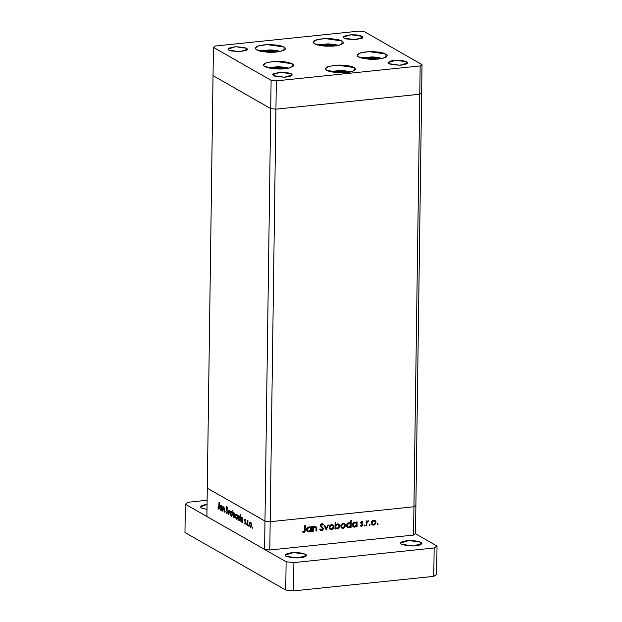 <?xml version="1.0" encoding="UTF-8"?>
<svg xmlns="http://www.w3.org/2000/svg" width="622" height="622" viewBox="0 0 622 622"><rect width="100%" height="100%" fill="white"/><g stroke="black" fill="none" stroke-linecap="round" stroke-linejoin="round"><path stroke-width="0.93" d="M284.036 47L285.412 48.64L282.038 51.02L273.478 52.248L256.521 49.861L255.152 48.376L256.093 46.899L257.399 46.23L263.977 44.831L269.723 44.559L278.221 45.243L282.543 46.323L285 47.731L285.218 49.239L284.464 49.962L279.138 51.68L273.773 52.24L267.872 52.217L259.973 51.128L256.521 49.861L255.144 48.221L258.519 45.841L267.079 44.605L284.036 47L283.99 50.242L284.036 47M341.999 40.974L343.375 42.623L340.001 44.994L331.44 46.23L314.483 43.835L313.115 42.35L314.056 40.873L319.381 39.155L324.746 38.603L330.647 38.618L338.539 39.707L341.999 40.974L343.367 42.467L343.181 43.221L341.12 44.605L334.543 46.005L325.835 46.191L320.299 45.593L314.483 43.835L313.107 42.195L316.481 39.824L325.042 38.587L341.999 40.974L341.952 44.224L341.999 40.974M385.967 54.013L387.335 55.653L383.968 58.033L375.4 59.261L358.443 56.874L357.479 56.143L357.261 54.635L359.322 53.243L365.907 51.844L371.653 51.572L380.151 52.256L384.474 53.336L387.327 55.498L386.386 56.975L381.068 58.693L375.696 59.253L369.795 59.23L361.903 58.141L358.443 56.874L357.075 55.234L360.441 52.854L369.009 51.626L385.967 54.013L385.92 57.255L385.967 54.013M354.268 67.549L355.636 69.19L352.262 71.569L343.702 72.797L326.744 70.41L325.78 69.68L325.563 68.171L327.623 66.779L334.208 65.38L339.954 65.108L348.444 65.792L352.775 66.873L355.628 69.034L354.688 70.511L349.37 72.23L343.997 72.79L338.096 72.766L330.204 71.678L326.744 70.41L325.368 68.77L328.743 66.391L337.311 65.154L354.268 67.549L354.221 70.791L354.268 67.549M292.223 63.755L293.6 65.396L290.225 67.767L281.657 69.003L264.7 66.616L263.339 65.123L264.28 63.646L267.374 62.402L274.971 61.376L283.741 61.625L288.763 62.488L292.223 63.755L293.187 64.486L293.405 65.994L289.549 67.961L284.759 68.778L279.014 69.058L270.523 68.373L264.7 66.616L263.331 64.968L266.706 62.597L275.266 61.36L292.223 63.755L292.177 66.997L292.223 63.755M361.981 36.294L362.867 37.351L355.162 39.684L344.223 38.144L343.344 37.18L343.95 36.231L350.847 34.762L356.507 34.925L361.017 35.858L362.603 36.768L362.253 38.206L355.356 39.676L346.454 38.961L344.223 38.144L343.336 37.079L351.041 34.754L361.981 36.294L361.95 38.385L361.981 36.294M291.275 73.816L292.161 74.881L284.456 77.206L273.517 75.666L272.638 74.702L273.245 73.754L280.141 72.284L289.043 72.999L291.275 73.816L292.037 75.262L289.549 76.537L284.651 77.198L275.748 76.483L273.517 75.666L272.63 74.609L280.335 72.276L291.275 73.816L291.244 75.915L291.275 73.816M406.679 61.827L407.566 62.884L399.868 65.217L388.929 63.677L388.042 62.713L389.489 61.337L393.742 60.427L402.924 60.692L406.679 61.827L407.441 63.273L404.953 64.54L400.055 65.209L391.152 64.494L388.929 63.677L388.042 62.612L395.74 60.287L406.679 61.827L406.648 63.918L406.679 61.827M246.569 48.283L247.455 49.348L239.758 51.673L228.818 50.133L227.94 49.169L228.546 48.221L235.443 46.751L244.345 47.466L247.191 48.757L246.848 50.195L239.944 51.665L231.05 50.95L228.818 50.133L227.932 49.076L235.629 46.743L246.569 48.283L246.545 50.382L246.569 48.283M275.919 109.177L419.741 94.233L421.662 92.942L422.058 64.618L364.352 31.66L359.182 31.1L215.36 46.044L213.439 47.342L271.138 80.3L276.316 80.86L420.138 65.916L422.058 64.618L415.9 505.445L421.662 92.942L419.741 94.233L420.138 65.916L419.741 94.233L421.662 92.942L419.741 94.233L413.98 506.736L415.9 505.445L413.98 506.736L419.741 94.233L275.919 109.177L276.316 80.86L271.138 80.3L270.749 108.617L275.919 109.177L419.741 94.233L275.919 109.177L270.749 108.617L275.919 109.177L276.316 80.86L420.138 65.916L422.058 64.618L364.352 31.66L359.182 31.1L215.36 46.044L213.439 47.342L213.043 75.659L270.749 108.617L271.138 80.3L213.439 47.342L213.043 75.659L270.749 108.617L275.919 109.177L270.166 521.679L413.98 506.736L270.166 521.679L275.919 109.177M207.282 488.161L264.988 521.119L270.166 521.679L269.769 550.003L413.583 535.06L413.98 506.736L270.166 521.679L264.988 521.119L270.166 521.679L264.988 521.119L270.749 108.617L264.988 521.119L207.282 488.161L264.988 521.119L207.282 488.161L213.043 75.659L270.749 108.617L213.043 75.659L206.885 516.478L264.591 549.444L264.988 521.119L264.591 549.444L206.885 516.478L207.282 488.161M415.9 505.445L415.512 533.762L413.583 535.06L269.769 550.003L264.591 549.444L269.769 550.003L270.166 521.679L413.98 506.736L413.583 535.06L415.512 533.762L415.9 505.445L413.98 506.736L415.9 505.445M222.793 511.292L222.606 506.316L222.847 507.334L223.866 507.008L224.387 508.843L224.363 512.186L223.601 507.397L222.917 508.034L222.793 511.292L223.399 507.35L224.122 508.656L224.107 512.046L224.394 509.721L223.648 506.829L222.847 507.334L222.606 506.316L222.793 511.292M227.52 512.357L226.758 513.725L225.84 511.75L226.688 513.01L227.24 512.481L226.089 508.306L226.532 506.705L227.535 508.298L226.68 507.381L226.33 507.917L227.52 512.357L226.33 508.011L226.618 507.373L227.535 508.298L226.797 506.751L226.074 507.894L227.263 512.209L226.688 513.01L225.84 511.75L226.68 513.686L227.52 512.357M228.772 514.705L227.854 509.317L228.772 513.383L229.79 510.421L228.772 514.705L229.79 510.421L228.772 513.383L227.854 509.317L228.772 514.705M230.156 513.08L230.832 511.128L231.889 511.992L232.301 514.549L231.617 516.244L230.443 515.032L230.156 513.08L231.524 516.268L232.309 514.308L232.045 512.427L230.949 511.097L230.467 511.525L231.547 511.416L230.467 511.525L230.156 513.08M235.443 516.097L236.119 514.153L237.176 515.008L237.588 517.574L236.904 519.261L236.072 518.795L235.443 516.097L236.811 519.284L237.596 517.325L237.332 515.451L236.236 514.122L235.754 514.549L236.834 514.433L235.754 514.549L235.443 516.097M242.689 518.686L242.883 522.768L242.642 521.788L242.02 522.309L241.367 521.804L240.73 519.339L241.25 517.294L242.331 517.737L242.689 518.686L241.538 517.146L240.73 519.09L241.779 522.223L242.642 521.788L242.883 522.768L242.689 518.686M252.345 528.265L252.275 527.145L252.345 528.265M249.445 524.097L250.122 522.146L251.179 523.009L251.591 525.567L250.907 527.262L250.075 526.795L249.445 524.097L250.814 527.285L251.599 525.326L251.335 523.444L250.238 522.122L249.756 522.55L250.837 522.433L249.756 522.55L249.445 524.097M248.668 526.158L248.606 525.038L248.668 526.158M247.369 525.333L247.183 520.357L247.432 521.213L247.789 520.684L248.17 521.003L247.486 521.912L247.369 525.333L247.463 522.076L248.17 521.003L247.82 520.676L247.432 521.213L247.183 520.357L247.369 525.333M246.366 524.844L246.312 523.724L246.366 524.844M244.539 520.039L244.982 519.036L245.604 520.062L245.021 519.65L244.804 520.039L245.597 522.799L245.091 524.097L244.392 523.055L245.107 523.475L245.348 522.884L244.539 520.039L245.348 522.884L245.084 523.475L244.392 523.055L245.161 524.097L245.604 523.001L244.796 520.163L245.006 519.65L245.604 520.062L244.92 519.036L244.539 520.039M239.983 517.185L240.279 514.448L240.185 521.228L239.944 520.249L239.322 520.769L238.669 520.264L238.032 517.799L238.553 515.755L239.633 516.221L239.983 517.185L238.84 515.607L238.032 517.551L239.081 520.684L239.944 520.249L240.185 521.228L240.279 514.448L239.983 517.185M233.056 516.252L232.877 510.227L233.095 513.197L233.716 512.637L234.37 513.134L235.007 515.599L234.416 517.706L233.211 516.765L234.199 517.792L235.007 515.848L233.958 512.715L233.095 513.197L232.877 510.227L233.056 516.252M221.751 506.736L221.953 510.81L221.712 509.83L221.09 510.351L220.437 509.846L219.799 507.389L220.32 505.336L221.401 505.787L221.751 506.736L220.608 505.196L219.799 507.132L220.849 510.265L221.712 509.83L221.953 510.81L221.751 506.736M218.54 508.353L219.022 502.475L219.1 508.602L218.516 509.021L217.84 507.863L218.726 509.076L219.271 502.623L219.216 506.844L218.54 508.353M313.154 531.351L312.602 531.413L312.664 526.585L313.224 526.523L313.216 527.394L314.957 526.259L316.497 527.254L316.582 530.994L316.023 531.056L315.953 527.495L314.849 526.865L313.325 528.164L313.154 531.351L313.286 528.303L314.849 526.865L316.007 527.689L316.023 531.056L316.582 530.994L316.621 528.529L315.859 526.43L314.957 526.259L313.216 527.394L313.224 526.523L312.664 526.585L312.602 531.413L313.154 531.351M323.456 528.669L322.896 529.998L321.831 530.613L320.524 530.341L319.786 529.392L320.314 529.003L321.667 529.96L322.872 528.957L322.569 527.946L320.322 525.917L320.361 524.766L321.216 523.856L322.53 523.794L323.432 524.634L322.927 525.092L321.551 524.4L320.796 525.302L323.456 528.669L320.796 525.302L321.722 524.369L322.927 525.092L323.432 524.634L321.792 523.685L320.244 525.388L322.904 528.716L321.667 529.96L320.314 529.003L319.786 529.392L321.66 530.636L320.307 530.146L321.66 530.636L323.456 528.669L322.81 528.296L323.456 528.669M326.223 529.998L324.14 525.388L324.746 525.326L326.2 528.684L327.755 525.015L328.362 524.952L326.223 529.998L328.362 524.952L327.755 525.015L326.2 528.684L324.746 525.326L324.14 525.388L326.223 529.998M329.201 527.285L329.707 525.707L331.106 524.626L332.537 524.626L333.765 525.893L333.493 528.233L331.985 529.439L329.862 528.988L329.201 527.285L330.266 529.299L331.526 529.532L333.905 526.803L332.832 524.766L331.596 524.533L329.854 525.512L329.201 527.285M340.755 526.088L341.26 524.501L342.66 523.429L344.09 523.429L345.319 524.696L345.047 527.028L343.538 528.241L341.416 527.79L340.755 526.088L341.82 528.101L343.072 528.327L345.459 525.598L344.386 523.568L343.142 523.327L341.4 524.307L340.755 526.088M356.554 522.915L356.562 522.021L357.121 521.967L357.059 526.795L356.499 526.85L356.507 526.018L354.905 527.091L352.977 526.57L352.316 525.108L352.604 523.646L353.817 522.402L354.999 522.115L356.554 522.915L354.727 522.13L352.309 524.859L353.397 526.888L354.641 527.129L356.507 526.018L356.499 526.85L357.059 526.795L357.121 521.967L356.562 522.021L356.554 522.915L355.737 522.449L356.554 522.915M377.647 524.735L377.15 524.128L377.764 523.638L378.02 524.54L377.647 524.735L377.935 523.685L377.142 524.237L377.647 524.735M371.272 522.915L371.769 521.337L373.177 520.256L374.599 520.256L375.828 521.524L375.556 523.856L374.047 525.069L371.933 524.618L371.272 522.915L372.337 524.929L373.589 525.162L375.968 522.426L374.895 520.396L373.659 520.163L371.917 521.143L371.272 522.915M369.6 525.574L369.103 524.968L369.717 524.47L369.973 525.372L369.6 525.574L369.888 524.525L369.095 525.077L369.6 525.574M366.856 525.777L366.296 525.831L366.366 521.003L366.926 520.948L366.91 521.656L368.286 520.769L367.003 522.48L366.856 525.777L367.003 522.48L368.512 520.863L366.91 521.656L366.926 520.948L366.366 521.003L366.296 525.831L366.856 525.777M364.663 526.088L364.15 525.59L364.78 524.984L364.951 525.963L364.951 525.038L364.15 525.59L364.663 526.088M360.612 522.783L361.545 521.438L362.929 521.959L361.18 522.573L362.96 524.673L361.88 526.352L360.332 525.885L360.706 525.396L361.895 525.73L362.408 525.03L360.612 522.783L362.408 524.952L361.6 525.815L360.706 525.396L360.332 525.885L361.623 526.399L362.968 524.867L361.172 522.698L361.771 521.99L362.548 522.418L362.929 521.959L361.779 521.391L360.612 522.783M350.66 523.568L350.699 520.684L351.251 520.63L351.158 527.402L350.606 527.464L350.614 526.624L348.748 527.744L347.084 527.184L346.446 525.963L346.711 524.26L347.923 523.016L349.105 522.729L350.66 523.568L348.833 522.737L346.415 525.473L347.504 527.503L348.748 527.744L350.614 526.624L350.606 527.464L351.158 527.402L351.251 520.63L350.699 520.684L350.66 523.568L349.844 523.102L350.66 523.568M335.553 528.132L335.546 529.027L334.986 529.081L335.079 522.309L335.639 522.247L335.6 525.077L336.937 524.035L338.368 524.012L339.425 524.828L339.799 526.181L339.379 527.619L338.29 528.646L335.911 528.521L337.381 528.918L339.799 526.181L338.718 524.167L337.466 523.918L335.6 525.077L335.639 522.247L335.079 522.309L334.986 529.081L335.546 529.027L335.001 527.821L335.553 528.132M310.821 527.666L310.837 526.772L311.389 526.717L311.327 531.546L310.767 531.6L310.782 530.768L309.041 531.864L307.245 531.32L306.615 530.099L306.77 528.63L307.672 527.425L309.266 526.865L310.821 527.666L309.002 526.881L306.576 529.61L307.672 531.639L308.909 531.88L310.782 530.768L310.767 531.6L311.327 531.546L311.389 526.717L310.837 526.772L310.821 527.666L310.013 527.199L310.821 527.666M303.863 531.81L304.679 530.978L304.803 525.621L305.363 525.567L305.075 531.623L303.816 532.494L302.331 531.888L302.665 531.343L303.863 531.81L302.665 531.343L302.331 531.888L303.816 532.494L305.301 530.03L305.363 525.567L304.803 525.621L304.741 530.022L303.863 531.81M377.437 523.708L378.176 524.136L377.437 523.708M377.352 523.778L377.15 524.128L377.352 523.778M374.46 520.217L375.369 520.777L374.561 520.311L375.12 521.438L374.46 520.217M375.385 522.091L375.968 522.426L375.385 522.091M373.332 524.579L372.772 524.696L373.589 525.162L371.956 524.641L373.332 524.579M371.808 523.911L372.617 524.377L371.295 522.558L371.832 522.861L373.651 520.754L374.576 520.933L375.416 522.488L373.597 524.564L372.617 524.377M374.576 520.933L373.768 520.474M372.936 520.342L373.651 520.754L372.936 520.342M369.39 524.548L370.129 524.968L369.39 524.548M369.305 524.618L369.103 524.968L369.305 524.618M366.358 521.337L366.91 521.656L366.358 521.337M367.462 520.979L368.201 521.407L367.462 520.979M367.384 521.042L367.921 521.353L367.384 521.042M366.35 522.115L367.003 522.48L366.35 522.115M366.327 523.833L366.879 524.152L366.327 523.833M364.453 525.061L365.192 525.481L364.453 525.061M364.368 525.131L364.165 525.481L364.368 525.131M362.027 521.399L362.929 521.959L362.121 521.5L361.802 521.874L362.027 521.399M362.167 522.083L361.258 521.57M361.157 521.64L361.771 521.99L361.157 521.64M360.659 522.41L361.172 522.698L360.659 522.41M360.612 522.721L361.32 523.118L360.612 522.721M360.651 522.799L361.716 523.421M361.685 523.405L362.766 524.144L361.957 523.677L362.159 524.408L362.968 524.867L361.74 523.452M361.312 525.792L360.807 525.94L361.623 526.399L360.363 525.924L361.312 525.792M361.926 524.253L361.063 523.763M361.164 523.841L361.584 524.082L361.164 523.841M356.289 522.768L356.282 523.452L356.289 522.768M356.499 526.476L357.059 526.795L356.499 526.476M356.064 525.761L356.507 526.018L356.064 525.761M352.853 525.854L353.685 526.329L352.34 524.509L352.868 524.812L354.727 522.721L355.714 522.908L356.53 524.447L354.672 526.531L353.693 526.329L354.851 526.507L355.978 525.862L356.523 524.26L355.745 522.923L354.011 522.309L354.727 522.721L353.428 523.397L352.876 524.618L353.669 526.321M355.714 522.908L354.618 522.317M350.396 523.421L350.388 524.066L350.396 523.421M350.606 527.091L351.158 527.402L350.606 527.091M350.17 526.375L350.614 526.624L350.17 526.375M349.572 522.783L349.844 523.102L349.572 522.783M346.959 526.469L347.791 526.943L346.438 525.116L346.975 525.419L348.833 523.335L349.821 523.514L350.637 525.061L348.771 527.145L347.791 526.943M349.852 523.53L348.118 522.923L348.833 523.335L347.535 524.012L346.983 525.232L347.768 526.927L349.471 526.935L350.598 525.442L350.318 523.965L348.724 522.931M343.95 523.39L344.86 523.949L344.044 523.483L344.604 524.61L343.95 523.39M344.868 525.263L344.246 524.229L343.134 523.926L344.059 524.105L344.899 525.66L343.08 527.736L342.108 527.542L340.786 525.73L341.315 526.033L343.134 523.926L342.419 523.514L343.134 523.926L341.859 524.626L341.315 526.033L341.812 527.332L343.08 527.736L344.363 527.067L344.876 525.287M342.823 527.744L342.263 527.868L343.072 528.327L341.439 527.814L342.823 527.744M341.291 527.083L342.108 527.542M344.059 524.105L343.258 523.646M335.048 524.758L335.6 525.077L335.048 524.758M338.282 523.981L338.951 525.225L338.282 523.981M339.208 525.847L338.446 524.735L336.735 524.113L338.422 524.719L339.247 526.243L337.381 528.327L336.393 528.14L335.025 526.29L335.577 526.601L337.443 524.517L336.137 525.186L335.577 526.601L336.09 527.915L337.381 528.327L338.912 527.339L339.215 525.87M337.116 528.342L336.564 528.459L337.381 528.918L335.794 528.412L337.116 528.342M338.422 524.719L337.614 524.253M335.872 527.806L336.385 528.14M332.397 524.587L333.306 525.147L332.49 524.68L333.05 525.815L332.397 524.587M333.314 526.461L333.905 526.803L333.314 526.461M331.269 528.949L330.71 529.065L331.526 529.532L329.893 529.011L331.269 528.949M329.738 528.28L330.554 528.747L329.232 526.927L329.761 527.231L331.58 525.123L332.506 525.302L333.345 526.865L331.526 528.933L330.554 528.747M332.506 525.302L331.705 524.844M330.865 524.719L331.58 525.123L330.865 524.719M324.155 525.388L325.392 528.226L326.2 528.684L325.392 528.226L324.155 525.388M325.85 528.49L325.671 528.918L325.85 528.49M320.128 529.299L321.045 529.827M322.235 523.708L323.432 524.634L322.289 524.47L322.468 523.973M322.32 524.486L321.45 523.996M321.014 523.973L321.722 524.369L321.014 523.973M320.291 525.015L320.796 525.302L320.291 525.015M320.587 525.8L322.025 526.686L321.209 526.22L322.616 527.86M321.543 529.967L320.843 530.177L321.543 529.967M322.515 527.549L322.025 526.857M321.722 526.593L321.209 526.22M312.664 527.083L313.216 527.394L312.664 527.083M316.054 528.21L316.621 528.529L316.054 528.21M316.03 530.683L316.582 530.994L316.03 530.683M314.732 526.515L315.548 526.974M314.188 526.484L314.849 526.865L314.188 526.484M312.648 527.938L313.286 528.303L312.648 527.938M312.633 529.291L313.185 529.61L312.633 529.291M310.565 527.518L310.549 528.202L310.565 527.518M310.775 531.227L311.327 531.546L310.775 531.227M310.339 530.512L310.782 530.768L310.339 530.512M307.12 530.605L307.952 531.079L306.607 529.26L307.136 529.563L308.994 527.472L309.989 527.658L310.798 529.198L308.94 531.281L307.96 531.087M309.989 527.658L308.885 527.067M308.279 527.059L308.994 527.472L308.279 527.059M304.749 529.711L305.301 530.03L304.749 529.711M303.676 531.81L303.007 532.028L303.816 532.494L302.44 531.981L303.676 531.81M373.597 524.564L374.872 523.895L375.4 522.682L375.128 521.454L374.001 520.754L372.64 521.182L371.839 522.674L372.329 524.159L373.597 524.564M331.526 528.933L332.809 528.265L333.338 527.052L333.065 525.831L331.93 525.123L330.577 525.551L329.777 527.044L330.266 528.529L331.526 528.933M308.94 531.281L310.246 530.613L310.767 529.579L310.596 528.28L309.531 527.487L307.983 527.884L307.175 529.182L307.47 530.636L308.94 531.281M251.101 527.137L250.487 527.199L251.101 527.137M250.549 522.791L251.599 525.162L250.744 526.663L249.702 524.245L250.316 522.737L251.047 522.744L249.958 523.032L249.71 524.626L250.339 526.484L251.195 526.165L251.265 524.229L250.549 522.791M248.116 521.143L247.432 521.213L248.116 521.143M245.185 523.429L245.573 523.382M242.401 522.161L241.779 522.223L242.401 522.161M241.857 517.823L242.922 520.194L242.044 521.695L240.986 519.246L241.608 517.768L242.347 517.776L241.258 518.033L240.986 519.463L241.484 521.314L242.401 521.446L242.619 519.44L241.857 517.823M239.703 520.622L239.081 520.684L239.703 520.622M238.296 517.527L239.151 516.283L240.224 518.655L239.097 520.093L238.288 517.706L238.786 519.767L239.571 520.054L239.96 518.289L239.151 516.283L239.641 516.237L238.716 516.307L238.296 517.543M237.099 519.137L236.484 519.199L237.099 519.137M236.547 514.791L237.596 517.162L236.741 518.67L235.699 516.252L236.313 514.736L237.044 514.744L235.956 515.032L235.707 516.625L236.337 518.484L237.192 518.165L237.262 516.229L236.547 514.791M234.323 513.064L233.095 513.197L234.323 513.064M234.486 517.644L233.88 517.714L234.486 517.644M233.888 517.115L233.071 514.721L233.693 513.251L234.44 513.251L233.942 513.306L235.007 515.669L234.206 517.162L234.735 516.011L234.525 514.2L233.724 513.243L233.141 514.013L233.888 517.115M231.812 516.112L231.197 516.182L231.812 516.112M231.26 511.774L232.309 514.137L231.446 515.646L230.412 513.228L231.026 511.719L231.757 511.719L230.669 512.007L230.42 513.609L230.894 515.273L231.796 515.381L232.006 513.399L231.26 511.774M227.248 507.358L226.758 507.412L227.248 507.358M223.998 507.218L222.847 507.334L223.998 507.218M224.068 507.35L223.601 507.397L224.068 507.35M221.471 510.203L220.849 510.265L221.471 510.203M220.064 507.109L220.919 505.865L221.992 508.236L221.113 509.737L220.056 507.288L220.126 508.174L220.701 509.55L221.471 509.488L221.681 507.482L220.919 505.865L221.416 505.818L220.483 505.888L220.056 507.124M218.913 508.983L218.516 509.021L218.913 508.983M218.734 508.329L219.154 508.291M305.519 554.241L306.498 555.407L298.024 557.965L285.988 556.27L292.013 557.779L298.233 557.957L303.622 557.226L305.822 556.34L306.49 555.298L306.203 554.762L303.07 553.339L297.464 552.569L291.283 552.701L285.692 554.171L285.024 555.213L285.988 556.27L285.016 555.104L293.483 552.546L305.519 554.241L305.488 556.542L305.519 554.241M206.986 509.441L201.466 507.987L206.986 509.441M420.931 542.252L421.903 543.418L413.436 545.976L401.4 544.281L407.418 545.789L413.646 545.968L419.034 545.237L421.77 543.838L421.615 542.765L418.474 541.35L412.876 540.58L406.695 540.712L401.097 542.174L400.428 543.224L401.4 544.281L400.42 543.115L408.895 540.557L420.931 542.252L420.9 544.553L420.931 542.252M433.759 576.33L293.498 590.9L285.731 590.06L184.952 532.494L185.348 504.178L188.241 502.234L207.11 500.267L188.241 502.234L185.348 504.178L286.128 561.744L185.348 504.178L184.952 532.494L285.731 590.06L286.128 561.744L293.895 562.583L286.128 561.744L285.731 590.06L293.498 590.9L293.895 562.583L434.156 548.005L293.895 562.583L293.498 590.9L433.759 576.33L434.156 548.005L433.759 576.33L436.652 574.378L437.048 546.062L434.156 548.005L437.048 546.062L415.512 533.762L437.048 546.062L436.652 574.378L433.759 576.33M207.056 504.395L202.088 505.414L200.502 506.938L201.466 507.987L200.494 506.821L207.056 504.395M280.475 51.416L274.605 50.188L269.754 49.931L259.996 51.136L277.941 50.709M276.448 52.038L275.305 51.385L266.558 51.058L264.171 51.89L266.558 51.058L275.305 51.385L275.289 52.147L275.305 51.385L276.448 52.038M266.543 52.131L266.558 51.058L266.543 52.131M338.438 45.398L334.784 44.473L327.716 43.905L317.959 45.111L335.903 44.691M334.411 46.02L333.268 45.367L324.521 45.041L322.134 45.865L324.521 45.041L333.268 45.367L333.252 46.121L333.268 45.367L334.411 46.02M324.505 46.106L324.521 45.041L324.505 46.106M382.406 58.429L376.528 57.201L371.676 56.944L361.926 58.149L379.871 57.722M378.378 59.051L377.227 58.398L368.481 58.071L366.094 58.903L368.481 58.071L377.227 58.398L377.22 59.16L377.227 58.398L378.378 59.051M368.465 59.144L368.481 58.071L368.465 59.144M350.707 71.965L344.829 70.737L339.977 70.48L330.228 71.686L348.172 71.258M346.679 72.587L345.529 71.934L336.782 71.608L334.395 72.44L336.782 71.608L345.529 71.934L345.521 72.688L345.529 71.934L346.679 72.587M336.766 72.673L336.782 71.608L336.766 72.673M288.662 68.171L285.008 67.246L277.933 66.678L268.183 67.884L286.128 67.464M284.635 68.793L283.484 68.14L274.737 67.814L272.35 68.638L274.737 67.814L283.484 68.14L283.476 68.894L283.484 68.14L284.635 68.793M274.722 68.879L274.737 67.814L274.722 68.879M361.063 525.699L360.659 525.466M250.752 526.663L251.405 526.593M250.316 522.737L251 522.667M245.006 519.65L245.441 519.603M245.084 523.475L245.566 523.429M242.059 521.695L242.899 521.609M241.608 517.768L242.3 517.691M239.361 520.155L240.201 520.07M238.91 516.221L239.594 516.151M236.749 518.662L237.402 518.6M236.313 514.736L236.998 514.666M233.693 513.251L234.393 513.173M234.136 517.177L234.813 517.107M231.462 515.646L232.115 515.576M231.026 511.719L231.711 511.642M226.882 513.049L227.45 512.994M226.618 507.373L227.224 507.311M223.407 507.35L224.037 507.28M221.121 509.737L221.968 509.651M220.678 505.81L221.37 505.733M218.641 508.376L219.146 508.322M280.724 51.362L270.259 49.877L259.755 51.074M338.687 45.344L328.222 43.859L317.718 45.048M382.647 58.375L372.189 56.897L361.685 58.087M350.948 71.911L340.491 70.426L329.987 71.623M288.903 68.117L278.446 66.632L267.942 67.821"/></g></svg>

